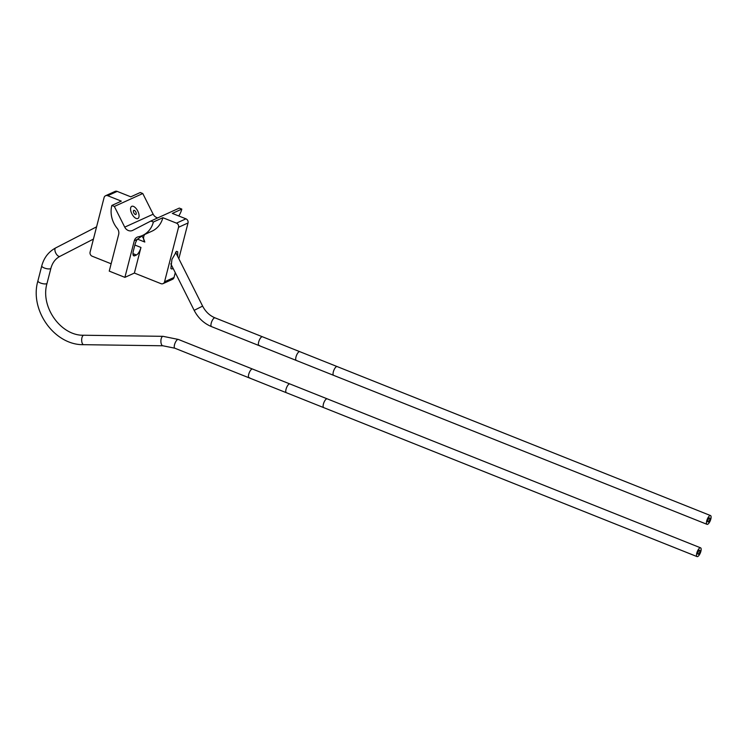 <?xml version="1.0" encoding="UTF-8"?>
<svg xmlns="http://www.w3.org/2000/svg" width="748" height="748" viewBox="0 0 748 748"><rect width="100%" height="100%" fill="white"/><g stroke="black" fill="none" stroke-linecap="round" stroke-linejoin="round"><path stroke-width="1.12" d="M105.58 195.724L115.061 191.413A3.272 2.88 65.6 0 1 117.184 191.394L107.703 195.705A3.272 2.88 -114.4 0 0 104.094 197.566L90.097 252.085A3.272 2.88 -114.4 0 0 92.172 256.218L111.134 263.782M134.874 245.026L140.951 247.457L134.378 273.057L124.897 277.368L109.245 271.122L118.652 234.517A6.377 5.61 -114.4 0 0 117.212 228.383A23.889 20.991 65.6 0 1 111.835 205.448L114.351 206.448L142.784 193.526L153.162 214.209A6.545 5.75 -114.4 0 0 157.763 217.883M134.378 273.057L160.932 283.651A3.272 2.88 -114.4 0 0 164.551 281.79L178.548 227.28A3.272 2.88 -114.4 0 0 176.472 223.138L185.943 218.837A3.272 2.88 65.6 0 1 188.019 222.969L178.837 258.724M175.266 272.665L174.022 277.48A3.272 2.88 65.6 0 1 172.536 279.322L163.055 283.632M185.943 218.837L172.339 213.404L181.811 209.094A23.889 20.991 65.6 0 1 178.725 215.957M142.784 193.526L140.269 192.517L130.797 196.827L117.184 191.394M107.703 195.705L121.316 201.137L111.835 205.448M144.701 234.479A6.377 5.61 -114.4 0 0 144.813 242.043C143.513 238.032 142.382 236.144 141.409 236.359L142.242 236.246M176.472 223.138L162.858 217.715A23.889 20.991 65.6 0 1 151.975 231.169L142.494 235.48A23.889 20.991 65.6 0 1 138.324 236.807A6.377 5.61 -114.4 0 0 137.202 237.163A6.377 5.61 -114.4 0 0 134.294 240.763L124.897 277.368M162.858 217.715L153.377 222.016A23.889 20.991 65.6 0 1 142.494 235.48M181.811 209.094L179.296 208.094L150.872 221.015L153.377 222.016M114.351 206.448L124.729 227.14A6.545 5.75 65.6 0 0 132.555 230.459A6.545 5.75 65.6 0 0 132.779 230.347L150.872 221.015M131.751 206.326A6.816 3.254 -117.3 0 1 137.735 211.001A6.816 3.254 -117.3 0 1 137.931 218.481A6.816 3.254 -117.3 0 1 137.866 218.51A6.816 3.254 -117.3 0 1 131.882 213.844A6.816 3.254 -117.3 0 1 131.685 206.364A6.816 3.254 -117.3 0 1 131.751 206.326M140.951 247.457A6.76 2.375 -68.2 0 1 136.417 254.993L134.715 255.769A6.76 2.375 -68.2 0 1 133.798 255.844A6.76 2.375 -68.2 0 1 133.368 250.898L134.986 244.596A6.76 2.375 -68.2 0 1 137.211 239.435L141.409 236.359M173.022 268.186L172.012 269.018L170.881 268.588L171.947 259.378L176.556 251.337L177.687 251.767L177.744 256.527M261.809 336.824A4.722 1.664 -68.2 0 1 262.445 336.768A4.722 1.664 111.8 0 0 261.809 336.824A4.722 1.664 111.8 0 0 258.873 341.322A4.722 1.664 111.8 0 0 258.948 345.548A4.722 1.664 -68.2 0 1 258.873 341.322A4.722 1.664 -68.2 0 1 261.809 336.824M259.584 345.492A4.722 1.664 -68.2 0 1 258.948 345.548L211.525 326.624A4.722 1.664 -68.2 0 1 211.45 322.397A4.722 1.664 -68.2 0 1 214.386 317.909A4.722 1.664 -68.2 0 1 215.022 317.853L299.789 351.672A4.722 1.664 111.8 0 0 299.144 351.728A4.722 1.664 111.8 0 0 296.208 356.216A4.722 1.664 111.8 0 0 296.283 360.442L258.948 345.548M249.645 377.749A4.722 1.664 -68.2 0 1 249.009 377.805A4.722 1.664 -68.2 0 1 248.934 373.579A4.722 1.664 -68.2 0 1 251.87 369.091A4.722 1.664 -68.2 0 1 252.506 369.035A4.722 1.664 111.8 0 0 251.87 369.091A4.722 1.664 111.8 0 0 248.934 373.579A4.722 1.664 111.8 0 0 249.009 377.805L174.817 348.203A4.722 1.664 -68.2 0 1 174.742 343.977A4.722 1.664 -68.2 0 1 177.678 339.489A4.722 1.664 -68.2 0 1 178.314 339.433L289.85 383.93A4.722 1.664 111.8 0 0 289.205 383.986A4.722 1.664 111.8 0 0 286.269 388.483A4.722 1.664 111.8 0 0 286.344 392.709L249.009 377.805M137.772 211.076A6.816 3.254 -117.3 0 1 137.931 218.481A6.816 3.254 -117.3 0 1 131.844 213.769A6.816 3.254 62.7 0 1 131.685 206.364A6.816 3.254 62.7 0 1 137.772 211.076M135.799 211.965A2.291 1.094 -117.3 0 1 135.856 214.461A2.291 1.094 -117.3 0 1 133.817 212.871A2.291 1.094 62.7 0 1 133.761 210.384A2.291 1.094 62.7 0 1 135.799 211.965M707.664 524.283A4.722 1.664 111.8 0 0 710.6 519.795A4.722 1.664 111.8 0 0 710.525 515.568A4.722 1.664 111.8 0 0 709.889 515.624A4.722 1.664 111.8 0 0 706.944 520.112A4.722 1.664 111.8 0 0 707.019 524.339A4.722 1.664 111.8 0 0 707.664 524.283M709.291 517.953A2.179 0.767 111.8 0 0 707.935 520.028A2.179 0.767 111.8 0 0 707.963 521.982A2.179 0.767 111.8 0 0 708.263 521.954A2.179 0.767 111.8 0 0 709.618 519.879A2.179 0.767 111.8 0 0 709.581 517.925A2.179 0.767 111.8 0 0 709.291 517.953M697.725 556.549A4.722 1.664 111.8 0 0 700.661 552.052A4.722 1.664 111.8 0 0 700.586 547.826A4.722 1.664 111.8 0 0 699.95 547.882A4.722 1.664 111.8 0 0 697.005 552.379A4.722 1.664 111.8 0 0 697.08 556.606A4.722 1.664 111.8 0 0 697.725 556.549M699.352 550.219A2.179 0.767 111.8 0 0 697.996 552.286A2.179 0.767 111.8 0 0 698.024 554.24A2.179 0.767 111.8 0 0 698.323 554.212A2.179 0.767 111.8 0 0 699.679 552.146A2.179 0.767 111.8 0 0 699.642 550.191A2.179 0.767 111.8 0 0 699.352 550.219M137.436 239.108L144.813 242.043M124.729 227.14L153.162 214.209M134.294 240.763L137.211 239.435M133.191 255.161L134.715 255.769M132.966 253.609L136.417 254.993M174.022 277.48L164.551 281.79M178.548 227.28L188.019 222.969M211.525 326.624C203.914 323.454 198.127 318.022 194.162 310.345L202.614 306.1C205.55 311.729 209.683 315.647 215.022 317.853M37.914 280.874L41.766 265.867A4.722 1.524 14.4 0 0 45.104 268.27A4.722 1.524 14.4 0 0 50.453 268.682A4.722 1.524 14.4 0 0 50.92 268.223L47.068 283.221C39.934 306.717 60.999 336.104 83.813 335.235A4.722 2.085 -89.2 0 0 83.393 335.328A4.722 2.085 -89.2 0 0 81.672 340.415A4.722 2.085 -89.2 0 0 83.683 344.678C54.473 345.408 29.294 310.009 37.914 280.874A4.722 1.524 14.4 0 0 41.252 283.277A4.722 1.524 14.4 0 0 46.6 283.688A4.722 1.524 14.4 0 0 47.068 283.221M83.683 344.678L162.905 345.782A4.722 2.085 -89.2 0 1 160.895 341.509A4.722 2.085 -89.2 0 1 162.615 336.422A4.722 2.085 -89.2 0 1 163.036 336.329L178.314 339.433M55.707 247.915A4.722 2.253 62.7 0 0 55.661 247.934A4.722 2.253 62.7 0 0 55.801 253.114A4.722 2.253 62.7 0 0 59.943 256.358A4.722 2.253 62.7 0 0 59.99 256.33A4.722 2.253 62.7 0 0 60.036 256.312M299.789 351.672L337.124 366.567A4.722 1.664 111.8 0 0 336.488 366.623A4.722 1.664 111.8 0 0 333.552 371.12A4.722 1.664 111.8 0 0 333.627 375.346L296.283 360.442M289.85 383.93L327.185 398.834A4.722 1.664 111.8 0 0 326.549 398.89A4.722 1.664 111.8 0 0 323.613 403.378A4.722 1.664 111.8 0 0 323.688 407.613L286.344 392.709M202.614 306.1L175.546 252.16M194.162 310.345L170.825 263.82M162.905 345.782L174.817 348.203M163.036 336.329L83.813 335.235M96.576 226.831L55.661 247.934C48.601 251.749 43.964 257.733 41.766 265.867M93.435 239.079L59.99 256.33C55.474 258.714 52.454 262.679 50.92 268.223M337.124 366.567L710.525 515.568M333.627 375.346L707.019 524.339M327.185 398.834L700.586 547.826M323.688 407.613L697.08 556.606"/></g></svg>
